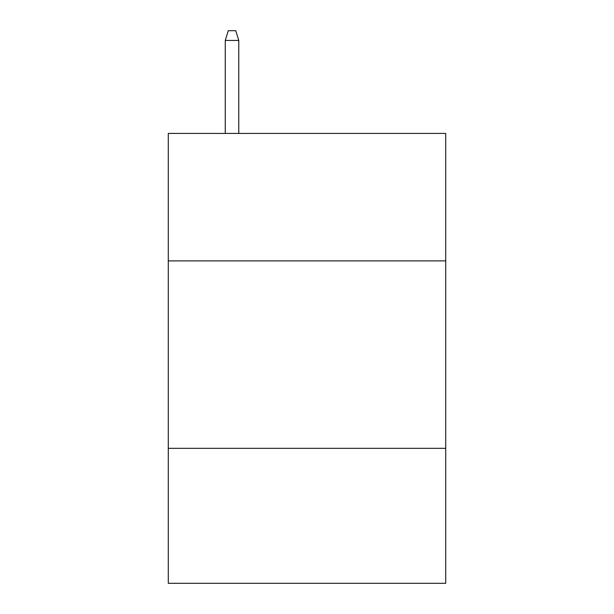 <?xml version="1.0" encoding="UTF-8"?>
<svg xmlns="http://www.w3.org/2000/svg" width="614" height="614" viewBox="0 0 614 614"><rect width="100%" height="100%" fill="white"/><g stroke="black" fill="none" stroke-linecap="round" stroke-linejoin="round"><path stroke-width="0.92" d="M445.71 260.889L445.71 133.422L168.29 133.422L168.29 260.889L445.71 260.889L445.71 583.3L168.29 583.3L168.29 260.889M445.71 448.335L168.29 448.335M238.769 133.422L238.769 40.447L225.269 40.447L225.269 133.422M225.269 40.447L228.27 30.7L235.768 30.7L238.769 40.447"/></g></svg>
